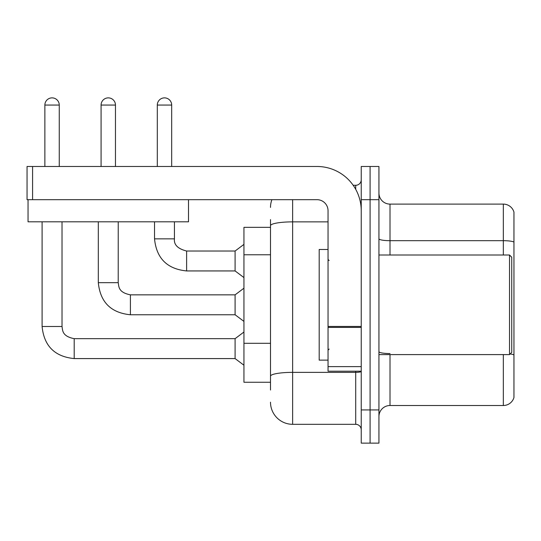 <?xml version="1.0" encoding="UTF-8"?>
<svg xmlns="http://www.w3.org/2000/svg" width="541" height="541" viewBox="0 0 541 541"><rect width="100%" height="100%" fill="white"/><g stroke="black" fill="none" stroke-linecap="round" stroke-linejoin="round"><path stroke-width="0.81" d="M270.5 227.342L243.944 227.342L243.944 382.264L270.5 382.264M378.943 416.57A11.063 11.063 0 0 1 390.014 405.507L503.326 405.507L503.326 354.598M370.091 409.929L370.091 443.126L378.943 443.126L378.943 409.929L370.091 409.929L370.091 443.126L361.239 443.126L361.239 409.929L370.091 409.929L370.091 199.676L370.091 409.929M361.239 409.929L361.239 166.479L370.091 166.479L370.091 199.676L370.091 166.479L378.943 166.479L378.943 409.929M513.95 212.072A11.063 11.063 0 0 0 503.326 204.106A11.063 11.063 0 0 1 513.95 212.072L513.95 397.534A11.063 11.063 0 0 1 503.326 405.507M513.95 242.064L513.95 242.064A11.063 1.921 180 0 0 503.326 240.684L503.326 204.106L390.014 204.106A11.063 11.063 0 0 1 378.943 193.036A11.063 11.063 0 0 0 390.014 204.106L390.014 255.007M513.95 242.219L513.95 354.937A11.063 1.921 180 0 0 510.163 353.963M270.5 390.014L270.5 219.599M292.634 199.676L292.634 424.313L355.707 424.313L355.707 371.2M353.192 185.293L355.707 185.293A5.532 5.532 0 0 0 361.239 179.761M361.239 429.852A5.532 5.532 0 0 0 355.707 424.313M270.5 207.426A22.134 22.134 0 0 1 271.9 199.676M292.634 424.313A22.134 22.134 0 0 1 270.5 402.186M361.239 371.2L328.042 371.2L328.042 326.453L361.239 326.453M361.239 210.747A44.261 44.261 0 0 0 316.979 166.479L32.582 166.479L32.582 199.676L316.979 199.676A11.063 11.063 0 0 1 328.042 210.747L328.042 326.453M28.044 199.676L28.044 221.81L188.505 221.81L188.505 199.676L27.05 199.676L27.05 166.479L32.582 166.479M328.042 249.475L319.19 249.475L319.19 360.137L328.042 360.137M509.521 354.598L511.739 352.387L511.739 257.218L509.521 255.007L509.521 354.598L378.943 354.598M44.869 166.479L44.869 105.062A7.195 7.195 0 0 1 52.058 97.874A7.195 7.195 0 0 1 59.253 105.062L59.253 166.479M42.097 221.81L42.097 326.494L62.019 326.494C62.695 330.362 61.985 336.238 74.191 338.666L235.092 338.666L235.092 358.582L74.191 358.582L74.191 338.686M62.019 326.494L62.019 221.81M101.079 166.479L101.079 105.062A7.195 7.195 0 0 1 108.274 97.874A7.195 7.195 0 0 1 115.47 105.062L115.47 166.479M130.408 314.761C110.939 312.84 100.241 302.142 98.313 282.673C100.241 302.142 110.939 312.84 130.408 314.761C110.939 312.84 100.241 302.142 98.313 282.673C100.241 302.142 110.939 312.84 130.408 314.761C110.939 312.84 100.241 302.142 98.313 282.673C100.241 302.142 110.939 312.84 130.408 314.761C110.939 312.84 100.241 302.142 98.313 282.673C100.241 302.142 110.939 312.84 130.408 314.761C110.939 312.84 100.241 302.142 98.313 282.673C100.241 302.142 110.939 312.84 130.408 314.761C110.939 312.84 100.241 302.142 98.313 282.673C100.241 302.142 110.939 312.84 130.408 314.761C110.939 312.84 100.241 302.142 98.313 282.673C100.241 302.142 110.939 312.84 130.408 314.761C110.939 312.84 100.241 302.142 98.313 282.673L118.236 282.673C118.905 286.541 118.195 292.417 130.408 294.845L235.092 294.845L235.092 314.761L130.408 314.761L130.408 294.865M157.296 166.479L157.296 105.062A7.195 7.195 0 0 1 164.491 97.874A7.195 7.195 0 0 1 171.68 105.062L171.68 166.479M154.53 221.81L154.53 238.851C156.45 258.321 167.149 269.019 186.618 270.94C167.149 269.019 156.45 258.321 154.53 238.851C156.45 258.321 167.149 269.019 186.618 270.94C167.149 269.019 156.45 258.321 154.53 238.851C156.45 258.321 167.149 269.019 186.618 270.94C167.149 269.019 156.45 258.321 154.53 238.851C156.45 258.321 167.149 269.019 186.618 270.94C167.149 269.019 156.45 258.321 154.53 238.851C156.45 258.321 167.149 269.019 186.618 270.94C167.149 269.019 156.45 258.321 154.53 238.851C156.45 258.321 167.149 269.019 186.618 270.94C167.149 269.019 156.45 258.321 154.53 238.851C156.45 258.321 167.149 269.019 186.618 270.94C167.149 269.019 156.45 258.321 154.53 238.851L174.445 238.851C173.776 244.755 177.833 248.813 186.618 251.024L235.092 251.024L235.092 270.94L186.618 270.94L186.618 251.044M270.5 254.777L243.944 254.777M270.5 343.305L243.944 343.305M390.014 354.598L390.014 405.507M503.326 255.007L503.326 240.684L390.014 240.684A11.063 1.921 0 0 1 378.943 238.764M378.943 199.676L361.239 199.676M390.014 353.557A11.063 1.921 -0 0 1 378.943 351.63M361.239 371.403A5.532 0.96 0 0 1 355.707 372.364L292.634 372.364A22.134 3.841 180 0 0 270.5 376.211M270.5 225.712A22.134 3.841 180 0 1 292.634 221.871L328.042 221.871M355.707 189.316L355.707 185.293M361.239 327.413L328.042 327.413M328.042 366.629L361.239 366.629M44.869 105.062L59.253 105.062M118.236 221.81L118.215 282.673M101.079 105.062L115.47 105.062M186.618 251.024C177.833 248.813 173.776 244.755 174.445 238.851L174.425 238.851C173.776 244.755 177.833 248.813 186.618 251.024C177.833 248.813 173.776 244.755 174.445 238.851C173.776 244.755 177.833 248.813 186.618 251.024C177.833 248.813 173.776 244.755 174.445 238.851C173.776 244.755 177.833 248.813 186.618 251.024C177.833 248.813 173.776 244.755 174.445 238.851C173.776 244.755 177.833 248.813 186.618 251.024C177.833 248.813 173.776 244.755 174.445 238.851C173.776 244.755 177.833 248.813 186.618 251.024C177.833 248.813 173.776 244.755 174.445 238.851C173.776 244.755 177.833 248.813 186.618 251.024C177.833 248.813 173.776 244.755 174.445 238.851L174.445 221.81M157.296 105.062L171.68 105.062M42.097 326.494C44.024 345.963 54.722 356.661 74.191 358.582C54.722 356.661 44.024 345.963 42.097 326.494C44.024 345.963 54.722 356.661 74.191 358.582C54.722 356.661 44.024 345.963 42.097 326.494C44.024 345.963 54.722 356.661 74.191 358.582C54.722 356.661 44.024 345.963 42.097 326.494C44.024 345.963 54.722 356.661 74.191 358.582C54.722 356.661 44.024 345.963 42.097 326.494C44.024 345.963 54.722 356.661 74.191 358.582C54.722 356.661 44.024 345.963 42.097 326.494C44.024 345.963 54.722 356.661 74.191 358.582C54.722 356.661 44.024 345.963 42.097 326.494C44.024 345.963 54.722 356.661 74.191 358.582C54.722 356.661 44.024 345.963 42.097 326.494C44.024 345.963 54.722 356.661 74.191 358.582M329.151 260.539L328.042 259.437M378.943 255.007L509.521 255.007M329.151 349.067L328.042 350.176M235.092 358.582L243.944 365.222M235.092 338.666L243.944 332.025M235.092 314.761L243.944 321.401M98.313 282.673L98.313 221.81M235.092 294.845L243.944 288.204M235.092 270.94L243.944 277.58M235.092 251.024L243.944 244.383"/></g></svg>
